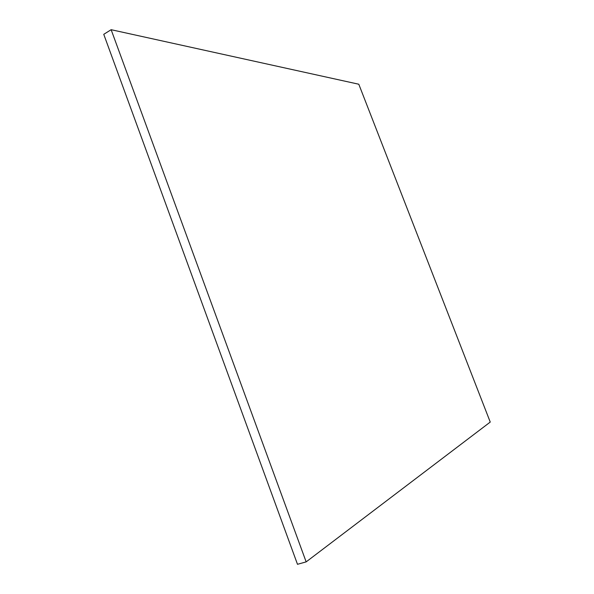<?xml version="1.0" encoding="UTF-8"?>
<svg xmlns="http://www.w3.org/2000/svg" width="594" height="594" viewBox="0 0 594 594"><rect width="100%" height="100%" fill="white"/><g stroke="black" fill="none" stroke-linecap="round" stroke-linejoin="round"><path stroke-width="0.89" d="M490.243 422.067L306.155 561.879L111.137 29.7L358.798 84.229L490.243 422.067M111.137 29.7L103.757 34.326L297.49 564.3L306.155 561.879"/></g></svg>
